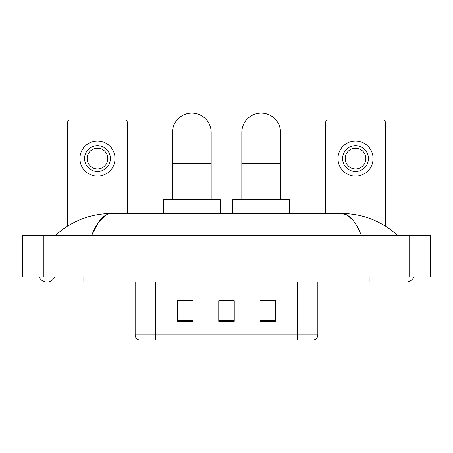 <?xml version="1.0" encoding="UTF-8"?>
<svg xmlns="http://www.w3.org/2000/svg" width="453" height="453" viewBox="0 0 453 453"><rect width="100%" height="100%" fill="white"/><g stroke="black" fill="none" stroke-linecap="round" stroke-linejoin="round"><path stroke-width="0.68" d="M135.153 334.954L155.798 334.954L155.798 339.909L297.202 339.909L297.202 334.954L317.847 334.954C317.7 337.428 316.466 339.076 314.127 339.909L138.873 339.909A5.159 5.159 0 0 1 135.153 334.954L135.153 282.106M275.526 321.381L275.526 300.735L260.045 300.735L260.045 321.381L275.526 321.381M192.955 321.381L192.955 300.735L177.474 300.735L177.474 321.381L192.955 321.381M234.241 321.381L234.241 300.735L218.759 300.735L218.759 321.381L234.241 321.381M218.759 300.735L234.241 300.843L218.759 300.735M192.955 300.843L177.474 300.843M275.526 300.843L260.045 300.843M39.252 276.947A8.256 8.256 0 0 0 54.558 276.947A8.256 8.256 0 0 1 39.252 276.947A8.256 8.256 0 0 0 46.908 282.106A8.256 8.256 0 0 1 39.252 276.947M413.748 276.947A8.256 8.256 0 0 1 406.092 282.106A8.256 8.256 0 0 0 413.748 276.947A8.256 8.256 0 0 1 406.092 282.106A8.256 8.256 0 0 0 413.748 276.947M361.46 235.662C355.543 221.087 348.895 213.691 341.517 213.471L111.483 213.471C104.105 213.691 97.457 221.087 91.54 235.662L98.488 222.315L106.127 214.92M43.295 235.662L430.35 235.662L430.35 276.947L22.65 276.947L22.65 235.662L43.295 235.662L43.295 276.947M396.081 234.065L397.836 235.662C381.596 221.03 362.819 213.635 341.517 213.471L347.14 215.073L352.53 219.75M56.919 234.065L55.164 235.662C71.331 221.064 90.102 213.669 111.483 213.471M127.412 213.471L127.412 122.638A2.582 2.582 0 0 0 124.835 120.062L70.13 120.062A2.582 2.582 0 0 0 67.548 122.638L67.548 226.132M97.48 145.656A12.899 12.899 0 0 0 84.581 158.561A12.899 12.899 0 0 0 97.48 171.461A12.899 12.899 0 0 0 110.385 158.561A12.899 12.899 0 0 0 97.48 145.656M97.48 148.239A10.323 10.323 0 0 0 87.157 158.561A10.323 10.323 0 0 0 97.48 168.878A10.323 10.323 0 0 0 107.803 158.561A10.323 10.323 0 0 0 97.48 148.239M97.48 176.104A17.548 17.548 0 0 0 115.028 158.561A17.548 17.548 0 0 0 97.48 141.013A17.548 17.548 0 0 0 79.932 158.561A17.548 17.548 0 0 0 97.48 176.104M172.468 199.535L172.468 132.446A19.354 19.354 0 0 1 191.817 113.091A19.354 19.354 0 0 1 211.172 132.446A19.354 19.354 0 0 0 191.817 113.091M211.172 199.535L211.172 132.446M220.203 213.471L220.203 199.535L163.437 199.535L163.437 213.471M241.828 199.535L241.828 132.446A19.354 19.354 0 0 1 261.183 113.091A19.354 19.354 0 0 1 280.532 132.446A19.354 19.354 0 0 0 261.183 113.091M280.532 199.535L280.532 132.446M289.563 213.471L289.563 199.535L232.797 199.535L232.797 213.471M385.452 226.132L385.452 122.638A2.582 2.582 0 0 0 382.87 120.062L328.165 120.062A2.582 2.582 0 0 0 325.588 122.638L325.588 213.471M355.52 145.656A12.899 12.899 0 0 0 342.615 158.561A12.899 12.899 0 0 0 355.52 171.461A12.899 12.899 0 0 0 368.419 158.561A12.899 12.899 0 0 0 355.52 145.656M355.52 148.239A10.323 10.323 0 0 0 345.197 158.561A10.323 10.323 0 0 0 355.52 168.878A10.323 10.323 0 0 0 365.843 158.561A10.323 10.323 0 0 0 355.52 148.239M355.52 176.104A17.548 17.548 0 0 0 373.068 158.561A17.548 17.548 0 0 0 355.52 141.013A17.548 17.548 0 0 0 337.972 158.561A17.548 17.548 0 0 0 355.52 176.104M155.798 282.106L155.798 334.954L297.202 334.954L297.202 282.106M234.241 320.662L218.759 320.662M192.955 320.662L177.474 320.662M275.526 320.662L260.045 320.662M369.971 276.947L369.971 282.106L406.092 282.106M83.029 276.947L83.029 282.106L369.971 282.106M409.705 235.662L409.705 276.947M172.468 163.408L211.172 163.408M241.828 163.408L280.532 163.408M317.847 334.954L317.847 282.106M83.029 282.106L46.908 282.106"/></g></svg>
